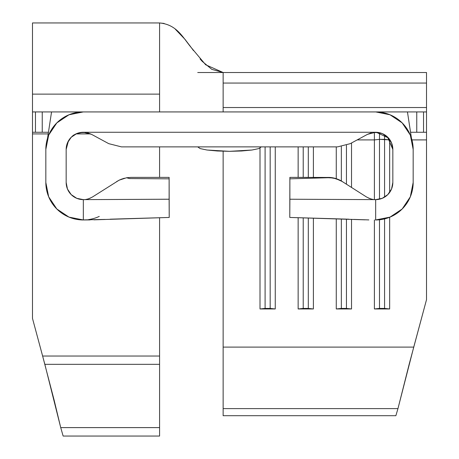 <?xml version="1.0" encoding="UTF-8"?>
<svg xmlns="http://www.w3.org/2000/svg" width="459" height="459" viewBox="0 0 459 459"><rect width="100%" height="100%" fill="white"/><g stroke="black" fill="none" stroke-linecap="round" stroke-linejoin="round"><path stroke-width="0.69" d="M159.589 415.418L159.589 427.61L60.726 427.61L54.139 400.179L42.63 356.041L159.589 356.041L159.589 364.331L44.85 364.331L32.486 318.403L32.486 133.913L32.486 318.403L42.63 356.041L159.589 356.041L159.589 217.738L159.589 427.61L60.726 427.61L44.85 364.331L159.589 364.331L159.589 382.806M275.257 308.964L260.006 308.964L260.006 148.125L260.006 308.964L265.09 308.419L265.09 146.88L265.09 308.419L270.173 308.419L270.173 146.88L270.173 308.419L275.257 308.964L275.257 146.88L275.257 308.964L270.173 308.419L260.006 308.964L275.257 308.964M223.143 363.872L223.143 151.24L223.143 347.102L413.737 347.102L426.514 299.687L426.514 139.909L411.952 139.909L426.514 139.909L426.514 299.687L409.267 363.872L397.964 408.608L223.143 408.608L223.143 415.711L395.865 415.711L223.143 415.711L223.143 347.102L413.737 347.102L397.964 408.608L223.143 408.608L223.143 395.388M389.68 139.909L389.657 192.419L389.657 139.875L379.49 139.364L374.401 139.909L357.182 139.909L374.401 139.909L374.401 199.579L374.401 132.312L374.401 139.909L379.49 139.364L379.49 199.2L379.49 132.749L379.49 139.364L384.573 139.364L384.573 197.141L384.573 135.003L384.573 139.364L389.68 139.909M389.657 217.262L389.657 308.964L374.401 308.964L374.401 219.959L374.401 308.964L379.49 308.419L379.49 219.775L379.49 308.419L384.573 308.419L384.573 218.903L384.573 308.419L389.657 308.964L389.657 217.262M351.525 142.973L351.525 187.415L351.525 142.973M351.525 219.304L351.525 308.964L336.269 308.964L336.269 218.823L336.269 308.964L341.353 308.419L341.353 218.972L341.353 308.419L346.442 308.419L346.442 219.121L346.442 308.419L351.525 308.964L351.525 219.304M336.269 178.694L336.269 146.88L336.269 178.694M313.394 146.88L313.394 177.386L313.394 146.88M313.394 218.151L313.394 308.964L298.138 308.964L298.138 217.698L298.138 308.964L303.221 308.419L303.221 217.847L303.221 308.419L308.305 308.419L308.305 217.996L308.305 308.419L313.394 308.964L313.394 218.151M298.138 177.386L298.138 146.88L298.138 177.386M159.589 146.88L159.589 177.386L159.589 146.88M159.589 427.61L159.589 436.05L159.589 427.61M78.977 132.823L79.424 132.714M82.672 132.278L79.82 132.628M71.111 137.367L68.42 140.924L66.165 149.422A17.161 17.161 0 0 1 83.326 132.261L76.762 133.569L71.191 137.287L67.473 142.858L66.165 149.422L66.165 182.47L67.473 189.039L71.191 194.605L76.762 198.322L83.326 199.631C85.632 199.872 88.707 198.971 92.557 196.934L119.11 180.175L126.529 177.759L119.11 180.175L92.557 196.934C88.707 198.971 85.632 199.872 83.326 199.631L83.326 219.964L68.976 217.113L56.813 208.983L48.683 196.819L45.831 182.47L45.831 149.422A37.495 37.495 0 0 1 83.326 111.927L83.297 111.927M45.831 182.47A37.495 37.495 0 0 0 83.326 219.964A37.495 37.495 0 0 1 45.831 182.47L45.831 149.422L48.683 135.072L56.813 122.909L68.976 114.779L83.326 111.927L51.551 111.927L47.541 138.222L51.551 111.927L375.726 111.927L390.024 114.779A37.495 37.495 0 0 0 390.012 114.773M83.326 111.927L375.674 111.927A37.495 37.495 0 0 1 413.169 149.422L413.169 182.475L410.317 196.819L402.187 208.983L390.024 217.113L375.674 219.964L375.674 199.631L382.238 198.322L387.809 194.605L391.527 189.039L392.835 182.47L392.835 149.422L391.527 142.858L387.809 137.287L382.238 133.569L375.674 132.261A17.161 17.161 0 0 1 392.835 149.422L392.835 182.47A17.161 17.161 0 0 1 375.674 199.631C373.368 199.872 370.293 198.971 366.443 196.934C370.293 198.971 373.368 199.872 375.674 199.631L289.876 199.229L289.784 217.451L365.06 219.832M375.674 111.927L407.449 111.927L411.459 138.222L407.449 111.927L375.703 111.927M367.579 134.292L371.297 132.829L367.516 134.326L375.674 132.261L83.326 132.261L91.484 134.326L108.766 143.667L91.484 134.326L87.703 132.829M392.835 149.416L387.832 137.689L376.282 132.272L387.832 137.689L392.835 149.416M372.983 132.473L379.404 132.674M371.297 132.829L367.516 134.326L350.234 143.667L337.543 146.88L121.457 146.88L337.543 146.88L350.234 143.667L367.516 134.326L375.674 132.261L83.326 132.261L91.484 134.326M78.478 132.961L77.508 133.276M91.421 134.292L87.617 132.806L91.421 134.292M86.017 132.473L79.596 132.674M68.42 140.924C71.105 137.178 73.159 135.089 74.576 134.659L71.26 137.218M51.551 111.927L42.239 111.927L42.239 132.261L42.239 111.927L35.463 111.927L35.463 132.261L48.447 132.261L32.486 132.261L32.486 111.927L49.13 111.927M409.87 111.927L426.514 111.927L426.514 132.261L410.553 132.261L423.537 132.261L423.537 111.927L416.761 111.927L416.761 132.261L416.761 111.927L407.449 111.927M85.948 132.462L84.995 132.347M86.367 132.536L86.051 132.479M126.518 177.759L129.576 178.557L169.124 178.832L169.124 177.386L130.993 177.386L126.535 177.759L130.993 177.386L169.124 177.386L169.124 199.212L169.124 178.832L129.576 178.557L126.518 177.759L130.941 177.386M90.142 219.913L83.326 219.964L83.326 199.631L169.124 199.229L169.216 217.451L93.94 219.832M121.457 146.88L108.766 143.667L121.457 146.88L337.543 146.88M66.165 149.422L66.165 182.47L67.203 188.339M67.8 189.779L70.875 194.277M71.271 194.685L76.142 198.053M77.565 198.638L82.626 199.613M85.856 199.441L87.33 199.154M89.534 198.466L90.234 198.179M116.638 181.575L119.971 179.767M120.774 179.417L124.435 178.201M105.082 219.419L81.8 219.936M70.743 217.796L67.634 216.528M56.991 209.161L56.118 208.271M49.4 198.449L48.092 195.299M410.908 195.299L409.6 198.449M402.882 208.271L402.009 209.161M391.366 216.528L388.257 217.796M377.2 219.936L375.674 219.964A37.495 37.495 0 0 1 375.313 219.964M328.007 177.736L289.876 178.832L289.876 177.759L289.876 199.212L289.876 178.832L328.007 177.736L328.007 177.386L335.483 178.453L342.362 181.575A26.691 26.691 0 0 0 331.662 177.639M368.766 198.179L369.466 198.466M371.67 199.154L373.144 199.441M376.374 199.613L381.435 198.638M382.858 198.053L387.729 194.685M388.125 194.277L391.2 189.779M391.797 188.339L392.835 182.47M390.024 114.779L402.187 122.909L410.317 135.072L413.169 149.422L413.169 182.47A37.495 37.495 0 0 1 375.674 219.964L375.674 199.631L289.876 199.229L289.784 217.451L289.813 212.161L289.784 217.451L348.834 219.19M331.691 177.639L334.726 178.247L331.691 177.639A6.357 0.488 97.9 0 0 331.513 177.891L328.392 177.742L331.513 177.891A6.357 0.488 -82.1 0 1 331.691 177.639L329.889 177.449A26.691 26.691 0 0 0 329.855 177.449L289.876 177.386L289.876 177.759L289.876 177.386L308.752 177.386M334.726 178.247L337.79 179.245L334.726 178.247A6.357 0.333 104.6 0 0 334.6 178.402L337.652 179.314L342.305 181.575L366.443 196.94L342.305 181.575A6.357 0.499 -57.5 0 1 342.362 181.575L339.941 180.203L342.362 181.575A6.357 0.499 122.5 0 0 342.305 181.575L339.861 180.238A6.357 0.367 -63.4 0 1 339.941 180.203L337.79 179.245A6.357 0.545 111.5 0 0 337.652 179.314A6.357 0.545 -68.5 0 1 337.79 179.245L334.726 178.247A6.357 0.333 -75.4 0 0 334.6 178.402L339.861 180.238A6.357 0.367 116.6 0 1 339.941 180.203M83.389 219.964A37.495 37.495 0 0 0 83.687 219.964L83.681 219.964M88.576 219.597A37.495 37.495 0 0 0 99.253 216.418M169.124 199.212L83.326 199.631A17.161 17.161 0 0 1 66.165 182.47M169.187 212.156L169.216 217.451L169.187 212.156M83.326 219.964L83.704 219.964M169.124 177.897L169.216 217.451L110.166 219.19M169.124 199.229L169.216 217.451M331.513 177.891L334.6 178.402L331.513 177.891M353.918 219.419L368.864 219.913M289.876 177.759L289.784 217.451M426.514 72.585L426.514 110.803M426.514 132.261L426.514 111.927L423.537 111.927L423.537 132.261L426.514 132.261L426.514 139.909M32.486 101.422L32.486 22.95L32.486 94.129L159.589 94.129L159.589 111.927L159.589 94.129L32.486 94.129L32.486 132.261L35.463 132.261L35.463 111.927L32.486 111.927M381.492 133.276L380.029 132.823M377.637 132.376L374.653 132.295M380.528 132.961L379.627 132.726M372.972 132.479L374.005 132.347M379.191 132.628L376.328 132.278M261.274 146.88L258.859 148.584L251.968 150.024L241.658 150.988L229.5 151.327L217.342 150.988L207.032 150.024L200.141 148.584L197.726 146.88M258.91 148.567L251.968 150.024L229.5 151.327L207.032 150.024L200.09 148.567M32.486 133.913L48.195 133.913L32.486 133.913L32.486 132.261M90.67 133.913L75.982 133.913L90.67 133.913M60.726 427.61L63.135 436.05L159.589 436.05L63.135 436.05L60.726 427.61M200.084 58.959L202.218 61.357L211.846 69.372L223.143 72.522L197.726 72.522L223.143 72.522L205.661 64.776L191.369 47.736C182.716 37.437 177.076 24.643 159.589 22.95L159.589 38.768L159.589 22.95L164.133 23.438M197.726 72.522L426.514 72.522L426.514 83.062L223.143 83.062L223.143 107.526L426.514 107.526L426.514 83.062L223.143 83.062L223.143 111.927L223.143 107.526L426.514 107.526L426.514 111.927M395.865 415.711L397.964 408.608L395.865 415.711M189.292 44.936L193.52 50.633M223.143 83.062L223.143 72.522M191.369 47.736L185.011 39.365L175.269 29.141M159.589 38.768L159.589 94.129M341.353 180.961L341.353 146.605L341.353 180.961M346.442 184.174L346.442 145.354L346.442 184.174M351.525 308.964L346.442 308.419L336.269 308.964L351.525 308.964M389.657 308.964L384.573 308.419L374.401 308.964L389.657 308.964M303.221 177.386L303.221 146.88L303.221 177.386M308.305 177.386L308.305 146.88L308.305 177.386M313.394 308.964L308.305 308.419L298.138 308.964L313.394 308.964M342.334 181.552L339.97 180.215M159.589 22.95L32.486 22.95"/></g></svg>
